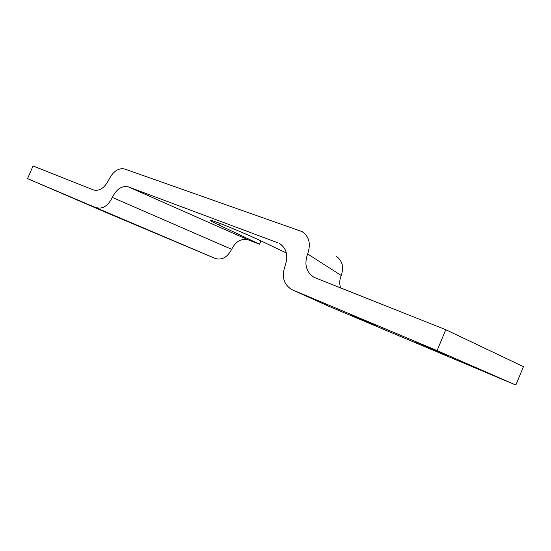 <?xml version="1.0" encoding="UTF-8"?>
<svg xmlns="http://www.w3.org/2000/svg" width="551" height="551" viewBox="0 0 551 551"><rect width="100%" height="100%" fill="white"/><g stroke="black" fill="none" stroke-linecap="round" stroke-linejoin="round"><path stroke-width="0.83" d="M437.067 350.594L515.839 385.032L328.32 306.067L292.416 289.854L437.067 350.594L445.787 329.712L314.07 277.367C306.191 272.104 304.042 264.294 307.63 253.935C311.046 244.017 309.228 236.593 302.175 231.654L124.609 168.985C118.362 167.786 113.134 171.333 108.919 179.619C104.642 187.912 99.545 191.369 93.622 189.992L33.067 165.968L27.55 178.634L215.379 258.509C222.032 260.354 227.46 257.289 231.647 249.307C235.78 241.324 241.338 238.177 248.315 239.885L128.28 186.858C121.923 185.501 116.605 189.021 112.328 197.416C107.996 205.812 102.81 209.242 96.776 207.706M260.947 240.877L259.535 244.183L219.525 225.304C211.77 221.619 209.029 220.001 211.309 220.441C215.593 221.213 247.447 234.361 262.372 241.552L286.368 252.992M259.535 244.183L248.315 239.885M215.379 258.509L109.677 213.995L27.55 178.634M340.67 288.008C339.306 283.93 339.492 279.763 341.221 275.507C344.099 267.056 342.412 260.63 336.158 256.243M515.839 385.032L523.45 366.649L445.787 329.712M327.735 305.798L328.32 306.067M158.337 234.251L139.809 226.371L158.337 234.251M70.886 197.113L53.612 189.758L70.886 197.113M447.97 355.602L416.632 342.309L447.97 355.602M377.449 326.454L351.304 315.358L377.449 326.454M292.416 289.854L291.562 289.454C283.62 284.295 281.458 276.464 285.067 265.947C288.51 255.878 286.678 248.418 279.564 243.576L282.002 245.305M128.28 186.858L277.973 242.846M220.276 223.541L219.525 225.304M307.63 253.935L341.221 275.507M112.328 197.416L231.647 249.307M280.624 244.224L279.564 243.576"/></g></svg>
